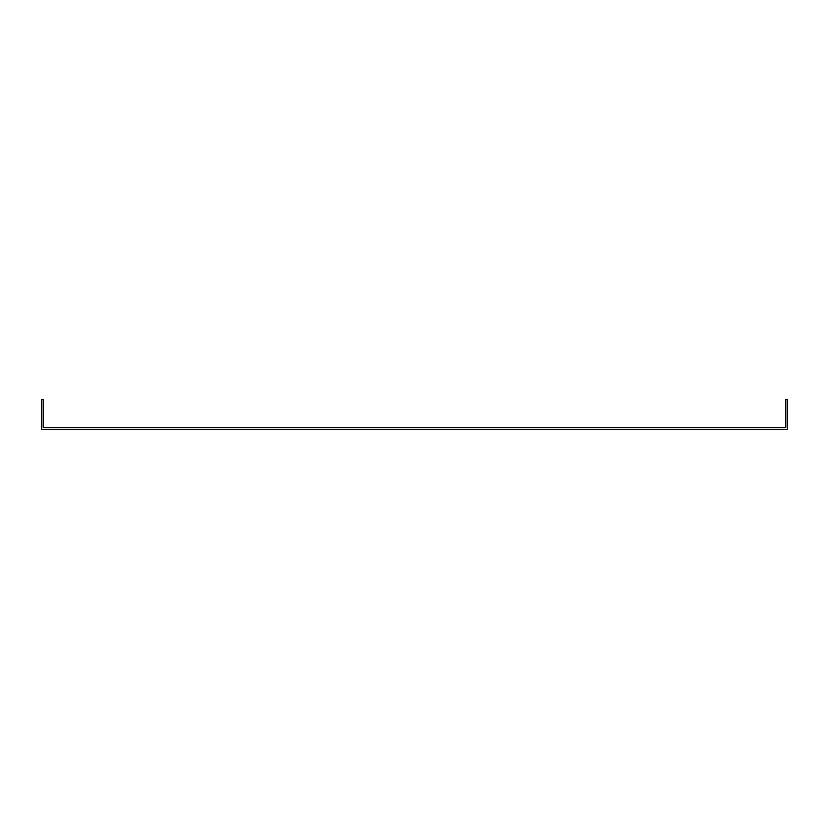 <?xml version="1.0" encoding="UTF-8"?>
<svg xmlns="http://www.w3.org/2000/svg" width="829" height="829" viewBox="0 0 829 829"><rect width="100%" height="100%" fill="white"/><g stroke="black" fill="none" stroke-linecap="round" stroke-linejoin="round"><path stroke-width="1.24" d="M45.626 427.691L785.83 427.691L785.83 399.588L787.55 399.588L787.55 429.412L41.45 429.412L41.45 399.588L43.17 399.588L43.17 427.691L45.626 427.691"/></g></svg>
